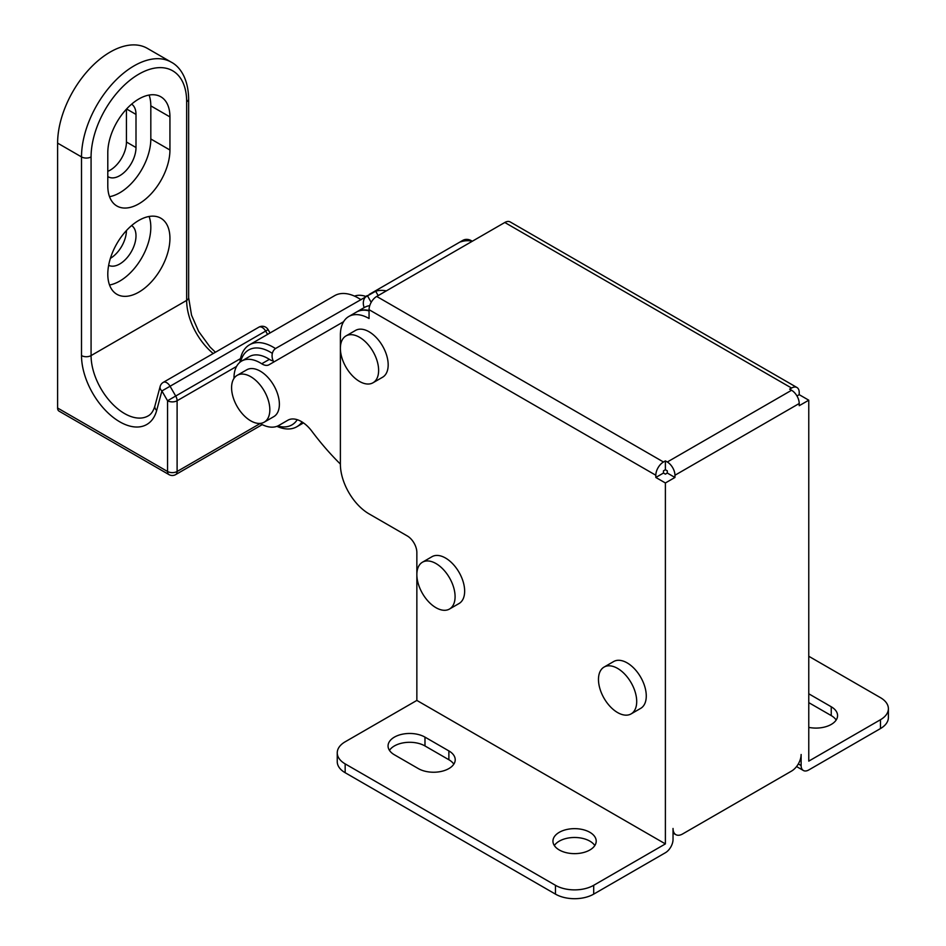 <?xml version="1.0" encoding="UTF-8"?>
<svg xmlns="http://www.w3.org/2000/svg" width="946" height="946" viewBox="0 0 946 946"><rect width="100%" height="100%" fill="white"/><g stroke="black" fill="none" stroke-linecap="round" stroke-linejoin="round"><path stroke-width="1.42" d="M796.97 387.517A10.82 6.244 -60 0 0 791.566 388.049L789.65 389.149L791.566 390.26A10.82 6.244 60 0 1 799.216 403.504L799.216 405.704L808.771 400.193L799.216 394.671L799.216 392.46A10.82 6.244 -60 0 0 796.97 387.517L510.201 221.943A10.82 6.244 -60 0 0 504.797 222.487L376.709 296.441L663.477 462.003A10.82 6.244 -60 0 0 655.826 475.247L369.058 309.685A10.82 6.244 -60 0 1 376.709 296.441M808.771 400.193L808.771 761.128L880.466 719.729A27.032 15.609 0 0 0 888.389 708.696A27.032 15.609 0 0 0 880.466 697.663L808.771 656.264M798.329 763.919L801.12 765.539L801.12 754.506A13.516 7.804 -60 0 1 791.566 771.061L682.598 833.97A13.516 7.804 -60 0 1 675.834 834.644A13.516 7.804 -60 0 1 673.032 828.46L673.032 839.492A10.82 6.244 120 0 1 665.393 852.736L593.698 894.124A27.032 15.609 180 0 1 555.456 894.124L555.456 885.302A27.032 15.609 0 0 0 593.698 885.302L665.393 843.903L665.393 482.968L655.826 477.458L655.826 475.247M369.058 310.879A40.56 23.414 -120 0 0 356.429 312.085L348.778 316.508A40.56 23.414 60 0 0 340.383 335.073L340.383 464.214A40.56 23.414 -120 0 0 369.058 513.879L407.3 535.956A13.516 7.804 60 0 1 416.855 552.511L416.855 700.418L345.16 741.806A27.032 15.609 0 0 0 337.249 752.85A27.032 15.609 0 0 0 345.16 763.883L345.16 772.716L555.456 894.124M345.16 772.716A27.032 15.609 180 0 1 337.249 761.672L337.249 752.85M554.344 845.558A21.628 12.487 180 0 1 589.878 841.148A21.628 12.487 180 0 1 594.809 845.558M389.456 750.367A21.628 12.487 180 0 1 424.979 745.945L448.877 759.744A21.628 12.487 180 0 1 453.82 764.155M345.16 763.883L555.456 885.302M416.855 700.418L665.393 843.903M559.287 849.981A21.628 12.487 0 0 0 582.854 852.689A21.628 12.487 0 0 0 596.205 841.148A21.628 12.487 0 0 0 589.878 832.314A21.628 12.487 0 0 0 566.299 829.607A21.628 12.487 0 0 0 552.949 841.148A21.628 12.487 0 0 0 559.287 849.981M424.979 737.123A21.628 12.487 0 0 0 401.411 734.415A21.628 12.487 0 0 0 388.061 745.945A21.628 12.487 0 0 0 394.387 754.778L418.286 768.578A21.628 12.487 0 0 0 441.865 771.286A21.628 12.487 0 0 0 455.215 759.744A21.628 12.487 0 0 0 448.877 750.911L424.979 737.123L424.979 745.945M799.216 403.504L674.947 475.247L674.947 477.458L667.297 473.035L665.393 474.147L663.477 473.035L663.477 470.836L665.393 469.724L665.393 460.891L663.477 462.003M888.389 708.696L888.389 717.529A27.032 15.609 180 0 1 880.466 728.562L808.771 769.949A10.82 6.244 120 0 1 803.367 770.493L796.556 766.556M674.947 477.458L665.393 482.968M801.12 765.539A10.82 6.244 120 0 0 803.367 770.493M674.947 475.247A10.82 6.244 -120 0 0 667.297 462.003L791.566 390.26M808.771 702.63L831.238 715.59A21.628 12.487 180 0 1 836.169 720.012M808.771 727.379A21.628 12.487 0 0 0 837.577 715.59A21.628 12.487 0 0 0 831.238 706.768L808.771 693.796M796.97 395.96L799.216 394.671M663.477 473.035L655.826 477.458M665.393 460.891L667.297 462.003M667.297 473.035L667.297 470.836L665.393 469.724M348.778 316.508A40.56 23.414 60 0 1 369.058 318.506L369.058 309.685M422.46 562.208L432.015 556.686A27.032 15.609 60 0 1 445.531 558.034A27.032 15.609 60 0 1 463.197 581.861A27.032 15.609 60 0 1 459.047 603.524L449.492 609.035A27.032 15.609 60 0 1 435.976 607.699A27.032 15.609 60 0 1 418.309 583.871A27.032 15.609 60 0 1 422.46 562.208A27.032 15.609 60 0 1 435.976 563.544A27.032 15.609 60 0 1 453.631 587.371A27.032 15.609 60 0 1 449.492 609.035M604.08 667.072L613.635 661.55A27.032 15.609 60 0 1 627.151 662.886A27.032 15.609 60 0 1 644.817 686.713A27.032 15.609 60 0 1 640.667 708.377L631.112 713.899A27.032 15.609 60 0 1 617.596 712.563A27.032 15.609 60 0 1 599.93 688.735A27.032 15.609 60 0 1 604.08 667.072A27.032 15.609 60 0 1 617.596 668.408A27.032 15.609 60 0 1 635.251 692.236A27.032 15.609 60 0 1 631.112 713.899M345.988 335.936L355.542 330.414A27.032 15.609 60 0 1 369.058 331.762A27.032 15.609 60 0 1 386.725 355.578A27.032 15.609 60 0 1 382.574 377.241L373.02 382.763A27.032 15.609 60 0 1 359.504 381.427A27.032 15.609 60 0 1 341.837 357.6A27.032 15.609 60 0 1 345.988 335.936A27.032 15.609 60 0 1 359.504 337.273A27.032 15.609 60 0 1 377.17 361.1A27.032 15.609 60 0 1 373.02 382.763M343.587 321.711L273.784 362.011A10.82 8.833 -120 0 1 276.019 348.234L375.657 291.226A51.368 29.657 60 0 1 386.346 290.871M460.43 241.857L461.683 241.549A51.368 29.657 60 0 1 472.373 241.206M461.683 241.549C459.721 242.235 460.111 241.833 462.866 240.355L463.315 241.135M462.819 240.39L462.866 240.355A10.82 8.833 60 0 1 472.078 241.147M369.094 294.502L461.447 241.171L369.094 294.502M371.187 302.33L367.32 295.519M354.502 296.11A37.178 21.462 60 0 1 365.795 296.405M273.784 362.011L269.019 364.766A13.516 7.804 60 0 1 261.735 363.772A37.178 21.462 -120 0 0 241.679 361.041A37.178 21.462 -120 0 0 233.981 378.4M261.735 363.772L269.374 359.35A13.516 7.804 -120 0 0 273.217 360.911M367.273 295.542A10.82 8.833 60 0 0 364.198 307.604M259.961 423.406A37.178 21.462 -120 0 0 278.857 425.428L287.868 420.225A27.032 15.609 60 0 1 311.873 431.234A189.259 109.263 -120 0 0 340.383 464.072M264.23 422.164L264.23 422.164A27.032 15.609 60 0 1 237.186 406.555A27.032 15.609 60 0 1 237.186 375.337L237.186 375.337A27.032 15.609 60 0 1 264.23 390.946A27.032 15.609 60 0 1 264.23 422.164L273.784 416.642L264.23 422.164M278.857 425.428L286.496 421.017L278.857 425.428M246.752 369.815L237.186 375.337L246.752 369.815A27.032 15.609 60 0 1 273.784 385.424A27.032 15.609 60 0 1 273.784 416.642M269.374 359.35A37.178 21.462 -120 0 0 249.33 356.618L241.679 361.041M272.342 353.378A43.256 24.974 -120 0 0 248.668 349.973A43.256 24.974 -120 0 0 240.639 361.715M277.746 425.996A43.256 24.974 -120 0 0 291.936 424.896A43.256 24.974 -120 0 0 297.257 419.693M360.532 299.444A47.312 27.316 -120 0 0 358.25 298.037A47.312 27.316 -120 0 0 334.588 295.684L249.519 344.805A47.312 27.316 60 0 1 275.487 348.577M302.046 421.963A47.312 27.316 60 0 1 296.831 426.752L303.489 422.909L296.831 426.752A47.312 27.316 60 0 1 276.918 426.339M239.929 362.259A47.312 27.316 60 0 1 249.519 344.805L334.588 295.684M260.174 423.536L177.103 471.486A6.764 3.902 0 0 1 167.548 471.486A6.764 3.902 120 0 0 168.944 474.585L59.019 411.12A6.764 3.902 -60 0 1 57.611 408.022L167.548 471.486L167.548 400.749L175.708 396.031A6.764 3.902 60 0 1 177.103 400.749L177.103 471.486A6.764 3.902 60 0 1 175.708 474.585L262.219 424.636M57.611 408.022L57.611 143.118A74.356 42.925 -60 0 1 90.071 68.289A74.356 42.925 -60 0 1 147.363 48.376L171.261 62.164A74.356 42.925 -60 0 0 113.969 82.089A74.356 42.925 -60 0 0 81.51 156.918L57.611 143.118M107.797 171.332A22.976 13.268 120 0 0 126.445 142.018L126.445 109.133M110.398 258.341A22.976 13.268 120 0 0 126.445 230.552M109.535 196.685A43.93 25.365 120 0 0 150.816 138.979L150.816 105.869A43.93 25.365 120 0 0 149.09 95.061M131.624 104.131A22.976 13.268 -60 0 1 135.999 114.419L135.999 147.529A22.976 13.268 -60 0 1 125.972 170.658A22.976 13.268 -60 0 1 108.258 176.819A22.976 13.268 -60 0 1 107.797 176.535M169.937 116.902A43.93 25.365 120 0 0 160.832 96.788A43.93 25.365 120 0 0 126.977 108.565A43.93 25.365 120 0 0 107.797 152.779L107.797 185.889A43.93 25.365 120 0 0 116.902 206.003A43.93 25.365 120 0 0 150.757 194.226A43.93 25.365 120 0 0 169.937 150.012L169.937 116.902L150.816 105.869M109.535 284.994A43.93 25.365 120 0 0 119.752 281.092A43.93 25.365 120 0 0 149.09 216.48M131.624 225.55A22.976 13.268 -60 0 1 134.651 244.08A22.976 13.268 -60 0 1 119.752 263.981A22.976 13.268 -60 0 1 108.66 265.329M138.873 292.125A43.93 25.365 120 0 0 167.572 253.41A43.93 25.365 120 0 0 160.832 218.207A43.93 25.365 120 0 0 138.873 220.383A43.93 25.365 120 0 0 110.162 259.098A43.93 25.365 120 0 0 116.902 294.301A43.93 25.365 120 0 0 138.873 292.125M369.058 310.489A40.56 23.414 -120 0 0 356.914 311.813A40.56 23.414 -120 0 0 356.666 311.955M369.744 305.653A40.56 23.414 -120 0 0 364.553 307.391L356.914 311.813M880.466 728.562L880.466 719.729M593.698 885.302L593.698 894.124M791.566 388.049L504.797 222.487M448.877 759.744L448.877 750.911M831.238 715.59L831.238 706.768M375.657 291.226L378.175 295.59M236.571 366.421L177.103 400.749A6.764 3.902 180 0 1 167.548 400.749L161.896 390.958L170.055 386.252L175.708 396.031L240.497 358.629M163.291 382.35A6.764 3.902 60 0 1 170.055 386.252L265.649 331.065A6.764 3.902 -120 0 0 258.885 327.162L163.291 382.35A6.764 6.764 0 0 0 160.146 386.453L154.931 405.905C153.429 410.978 151.183 414.301 148.191 415.885A47.312 27.316 -120 0 1 111.723 403.209A47.312 27.316 -120 0 1 91.076 355.59A6.764 3.902 180 0 1 81.51 355.59L81.51 156.918A6.764 3.902 180 0 0 91.076 156.918L91.076 355.59L186.658 300.402A6.764 3.902 0 0 0 188.644 297.647L191.53 315.16L198.625 331.396L210.059 347.064L215.44 352.243M154.931 405.905A6.764 4.777 -165 0 0 156.681 410.422L161.896 390.958A6.764 4.777 -165 0 1 160.146 386.453M156.681 410.422A54.076 31.218 60 0 1 114.762 418.558A54.076 31.218 60 0 1 81.51 355.59M213.205 353.532A47.312 27.316 60 0 1 186.658 300.402L186.658 101.73A6.764 3.902 0 0 0 188.644 98.963C188.325 77.655 179.279 66.244 171.261 62.164M186.658 101.73A67.592 39.023 120 0 0 138.873 74.131A67.592 39.023 120 0 0 91.076 156.918M267.564 334.387L265.649 331.065L268.12 329.634A6.764 6.764 0 0 0 258.885 327.162M135.999 114.419L126.587 108.979M135.999 147.529L126.445 142.018M150.816 138.979L169.937 150.012M675.834 834.644L673.032 833.024M358.25 298.037L361.112 299.693M188.644 98.963L188.644 297.647M268.12 329.634L270.036 332.957M168.944 474.585A6.764 6.764 0 0 0 175.708 474.585"/></g></svg>

